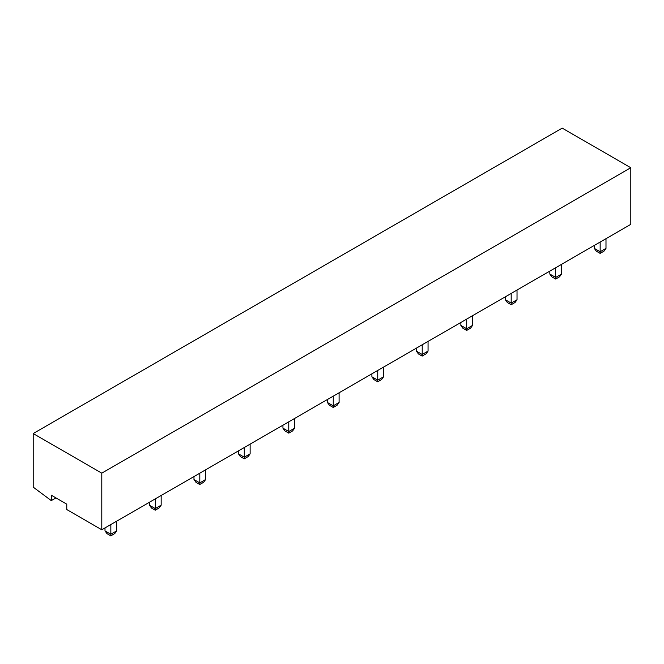 <?xml version="1.0" encoding="UTF-8"?>
<svg xmlns="http://www.w3.org/2000/svg" width="664" height="664" viewBox="0 0 664 664"><rect width="100%" height="100%" fill="white"/><g stroke="black" fill="none" stroke-linecap="round" stroke-linejoin="round"><path stroke-width="1" d="M51.294 500.614L33.2 487.135L33.2 433.55L562.209 128.127L630.8 167.726L630.8 224.349L101.791 529.772L66.765 509.554L66.765 504.159L51.294 495.228L51.294 500.614L55.967 497.925M33.2 433.55L101.791 473.15L630.8 167.726M101.791 529.772L101.791 473.15M600.156 242.045L600.156 251.756L594.313 248.386L594.313 245.414M605.991 248.386L604.008 251.15L600.156 253.374L600.156 251.756L605.991 248.386L605.991 238.675M600.156 253.374L596.297 251.15L594.313 248.386M555.668 267.725L555.668 277.436L549.833 274.066L549.833 271.095M561.503 274.066L559.52 276.83L555.668 279.054L555.668 277.436L561.503 274.066L561.503 264.355M555.668 279.054L551.817 276.83L549.833 274.066M511.189 293.413L511.189 303.116L505.346 299.746L505.346 296.783M517.024 299.746L515.04 302.51L511.189 304.734L511.189 303.116L517.024 299.746L517.024 290.043M511.189 304.734L507.337 302.51L505.346 299.746M466.701 319.093L466.701 328.796L460.866 325.426L460.866 322.463M472.544 325.426L470.56 328.19L466.701 330.415L466.701 328.796L472.544 325.426L472.544 315.724M466.701 330.415L462.849 328.19L460.866 325.426M422.221 344.774L422.221 354.485L416.386 351.107L416.386 348.143M428.056 351.107L426.072 353.87L422.221 356.095L422.221 354.485L428.056 351.107L428.056 341.404M422.221 356.095L418.37 353.87L416.386 351.107M377.741 370.454L377.741 380.165L371.898 376.795L371.898 373.824M383.576 376.795L381.592 379.559L377.741 381.783L377.741 380.165L383.576 376.795L383.576 367.084M377.741 381.783L373.882 379.559L371.898 376.795M333.253 396.134L333.253 405.845L327.418 402.475L327.418 399.512M339.096 402.475L337.104 405.239L333.253 407.464L333.253 405.845L339.096 402.475L339.096 392.764M333.253 407.464L329.402 405.239L327.418 402.475M288.774 421.823L288.774 431.525L282.939 428.156L282.939 425.192M294.608 428.156L292.625 430.919L288.774 433.144L288.774 431.525L294.608 428.156L294.608 418.453M288.774 433.144L284.922 430.919L282.939 428.156M244.286 447.503L244.286 457.205L238.451 453.836L238.451 450.873M250.129 453.836L248.145 456.6L244.286 458.824L244.286 457.205L250.129 453.836L250.129 444.133M244.286 458.824L240.434 456.6L238.451 453.836M199.806 473.183L199.806 482.894L193.971 479.524L193.971 476.553M205.641 479.524L203.657 482.28L199.806 484.504L199.806 482.894L205.641 479.524L205.641 469.813M199.806 484.504L195.955 482.28L193.971 479.524M155.326 498.863L155.326 508.574L149.483 505.204L149.483 502.233M161.161 505.204L159.177 507.968L155.326 510.193L155.326 508.574L161.161 505.204L161.161 495.493M155.326 510.193L151.467 507.968L149.483 505.204M110.838 524.543L110.838 534.254L105.003 530.885L105.003 527.921M116.681 530.885L114.698 533.649L110.838 535.873L110.838 534.254L116.681 530.885L116.681 521.174M110.838 535.873L106.987 533.649L105.003 530.885"/></g></svg>
